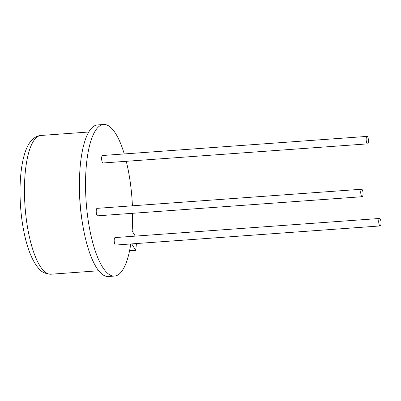 <?xml version="1.0" encoding="UTF-8"?>
<svg xmlns="http://www.w3.org/2000/svg" width="401" height="401" viewBox="0 0 401 401"><rect width="100%" height="100%" fill="white"/><g stroke="black" fill="none" stroke-linecap="round" stroke-linejoin="round"><path stroke-width="0.6" d="M379.316 218.615A3.744 1.133 85.9 0 0 378.78 222.771A3.744 1.133 85.9 0 0 380.133 225.943A3.744 1.133 85.9 0 0 380.414 225.798A3.744 1.133 85.9 0 0 380.95 221.643A3.744 1.133 85.9 0 0 379.597 218.47A3.744 1.133 85.9 0 0 379.316 218.615M379.597 218.47L115.087 237.582A3.744 1.133 85.9 0 0 114.806 237.728A3.744 1.133 85.9 0 0 114.27 241.878A3.744 1.133 85.9 0 0 115.623 245.051L380.133 225.943M366.755 136.54A3.744 1.133 85.9 0 0 366.218 140.696A3.744 1.133 85.9 0 0 367.577 143.869A3.744 1.133 85.9 0 0 367.857 143.723A3.744 1.133 85.9 0 0 368.389 139.568A3.744 1.133 85.9 0 0 367.035 136.395A3.744 1.133 85.9 0 0 366.755 136.54M367.035 136.395L102.526 155.508A3.744 1.133 85.9 0 0 102.245 155.653A3.744 1.133 85.9 0 0 101.709 159.804A3.744 1.133 85.9 0 0 103.067 162.976L367.577 143.869M361.341 189.387A3.744 1.133 85.9 0 0 360.805 193.538A3.744 1.133 85.9 0 0 362.163 196.711A3.744 1.133 85.9 0 0 362.444 196.565A3.744 1.133 85.9 0 0 362.98 192.415A3.744 1.133 85.9 0 0 361.622 189.242A3.744 1.133 85.9 0 0 361.341 189.387M361.622 189.242L97.112 208.35A3.744 1.133 85.9 0 0 96.831 208.495A3.744 1.133 85.9 0 0 96.295 212.65A3.744 1.133 85.9 0 0 97.654 215.823L362.163 196.711M130.761 243.958A75.974 22.972 -94.1 0 1 120.22 273.121A75.974 22.972 -94.1 0 1 114.551 276.058A75.974 22.972 -94.1 0 1 87.057 211.683A75.974 22.972 -94.1 0 1 97.929 127.438A75.974 22.972 -94.1 0 1 103.598 124.5A75.974 22.972 -94.1 0 1 124.255 153.934M136.445 243.547L135.744 250.404L131.734 243.888M132.616 213.297A75.974 22.972 -94.1 0 1 132.14 231.036L135.267 236.124M126.265 161.302A75.974 22.972 -94.1 0 1 132.405 205.803M114.551 276.058L108.445 276.5A75.974 22.972 -94.1 0 1 80.952 212.124A75.974 22.972 -94.1 0 1 91.824 127.879A75.974 22.972 -94.1 0 1 97.498 124.942L103.598 124.5M135.744 250.404L129.568 250.735M35.794 138.15A69.553 21.032 85.9 0 0 25.844 215.277A69.553 21.032 85.9 0 0 51.012 274.214C45.213 273.823 41.042 271.833 38.496 268.244C32.296 260.916 27.509 249.141 24.15 232.911C16.737 197.342 19.253 151.949 32.175 139.789C34.722 137.197 37.659 135.754 40.987 135.463A69.553 21.032 85.9 0 0 35.794 138.15M82.681 224.57A69.553 21.032 -94.1 0 1 79.463 180.034M51.012 274.214L98.766 270.76M40.987 135.463L88.741 132.014"/></g></svg>
